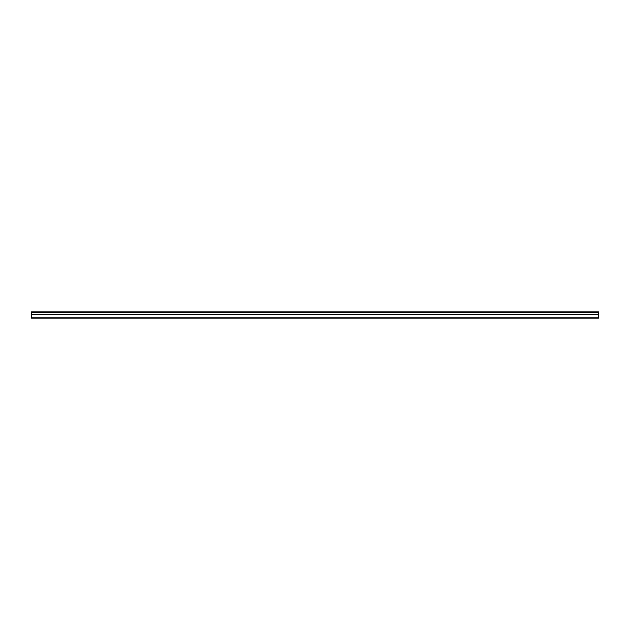 <?xml version="1.0" encoding="UTF-8"?>
<svg xmlns="http://www.w3.org/2000/svg" width="630" height="630" viewBox="0 0 630 630"><rect width="100%" height="100%" fill="white"/><g stroke="black" fill="none" stroke-linecap="round" stroke-linejoin="round"><path stroke-width="0.94" d="M31.5 312.567L31.5 311.826L598.5 311.826L598.5 312.567L31.5 312.567L598.5 312.661L598.5 314.275L31.5 314.275L31.5 318.174L598.5 318.174L598.5 314.275M31.5 312.661L31.5 314.275M31.5 317.796L598.5 317.796M598.5 312.055L31.5 312.055M31.5 314.378L598.5 314.378"/></g></svg>
